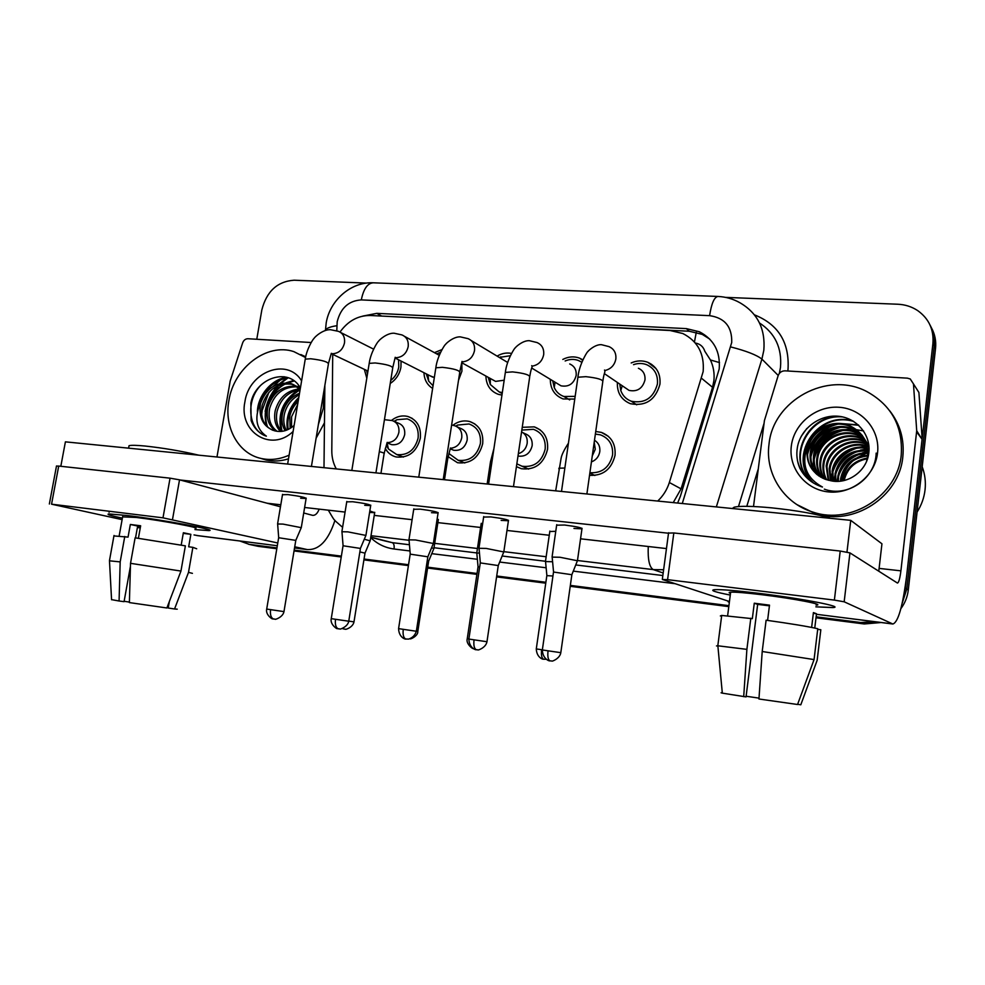 <?xml version="1.0" encoding="UTF-8"?>
<svg xmlns="http://www.w3.org/2000/svg" width="985" height="985" viewBox="0 0 985 985"><rect width="100%" height="100%" fill="white"/><g stroke="black" fill="none" stroke-linecap="round" stroke-linejoin="round"><path stroke-width="1.48" d="M391.574 420.361C396.721 416.372 402.175 415.091 407.938 416.507C417.16 419.893 421.285 427.145 420.324 438.251C416.618 451.955 408.541 458.197 396.105 456.966C391.365 455.735 387.758 452.891 385.283 448.421M452.965 425.212C458.296 421.26 463.935 420.053 469.87 421.58C479.326 425.126 483.598 432.513 482.687 443.73C478.919 457.791 470.535 464.12 457.533 462.728L448.126 456.646M522.247 427.305L534.289 426.862C543.979 430.593 548.399 438.103 547.537 449.419C543.683 463.873 534.953 470.301 521.361 468.712L516.423 466.644M595.74 431.504L601.367 432.39C611.279 436.293 615.834 443.952 615.034 455.341C611.537 469.316 603.042 475.977 589.535 475.324M401.067 361.064L400.932 367.159C399.614 374.214 396.056 379.644 390.245 383.436M366.802 378.178L364.327 369.35M461.854 363.81L461.94 371.173L458.517 380.296M432.624 388.41C427.182 384.987 424.289 379.754 423.956 372.712M501.956 395.096L498.385 394.357C490.419 391.328 486.258 385.221 485.888 376.048M574.772 399.085L563.112 398.95C554.629 395.564 550.356 389.013 550.307 379.323M631.188 362.96C636.803 360.461 642.355 360.251 647.822 362.308C656.712 366.506 660.763 373.808 659.938 384.212C655.481 400.058 645.618 406.546 630.388 403.702C621.301 399.861 616.955 392.769 617.373 382.451M673.235 502.609L681.066 488.856L712.537 387.29L713.916 380.604C714.617 373.34 713.448 366.457 710.431 359.968L704.829 351.3C703.327 346.646 700.15 343.888 695.336 343.026M657.697 501.057C663.176 495.898 667.054 489.717 669.344 482.515L703.155 371.579C704.546 353.861 697.762 341.167 682.814 333.521L670.046 330.504L370.298 315.495C358.146 315.397 348.05 320.901 340.01 332.031M332.721 354.378L331.797 450.711C331.773 457.385 333.275 463.467 336.304 468.934M562.804 359.439C568.345 356.582 573.873 356.127 579.389 358.072L582.837 359.808M497.29 356.004C501.882 353.307 506.622 352.445 511.486 353.418M434.434 352.642L441.969 349.589M268.905 392.35L262.207 410.302L261.628 415.03M801.174 436.429L806.826 428.5L801.174 436.429M284.111 376.713L273.067 386.477M265.716 411.607C267.563 401.424 271.946 392.633 278.89 385.221C271.946 392.633 267.563 401.424 265.716 411.607M280.873 383.276L288.211 377.735L280.873 383.276M276.957 547.906L249.217 544.36L276.883 548.325L255.571 545.764M875.123 621.744L860.693 622.508L862.491 623.246L816.072 617.312L862.491 623.246L878.214 622.138L862.491 623.246L864.264 623.973L816.011 617.792M728.863 606.144L570.278 585.853L728.863 606.144M545.813 582.726L496.649 576.434L545.813 582.726M476.974 573.923L427.662 567.606L476.974 573.923M408.479 565.156L363.982 559.468L408.479 565.156M341.302 556.562L294.109 550.529L341.302 556.562M725.551 297.372L897.778 304.23C905.141 304.562 911.778 306.692 917.725 310.62C928.917 318.672 933.977 329.63 932.918 343.482L905.264 588.057L906.791 589.03L902.112 603.534L906.791 589.03L934.236 346.006L906.791 589.03L908.293 589.978C907.48 596.861 905.006 603.079 900.869 608.668M930.099 325.173C933.632 331.6 935.011 338.544 934.236 346.006C935.011 338.544 933.632 331.6 930.099 325.173M931.428 327.796C934.937 334.186 936.304 341.081 935.528 348.493L908.293 589.978M881.144 622.52L864.264 623.973M728.801 606.625L570.216 586.309M545.752 583.182L496.575 576.878M476.912 574.354L427.601 568.037M408.418 565.587L363.908 559.886M341.241 556.981L294.047 550.935M276.822 548.731L258.809 546.429M677.618 503.052L680.376 496.305L719.185 369.043C720.54 351.817 713.953 339.394 699.449 331.785L686.348 328.608L376.775 313.353L362.775 316.099M377.871 315.877L689.266 331.243L702.293 334.408L709.754 339.099M905.264 588.057L903.848 594.965M256.777 339.259L261.838 309.918C266.627 291.326 277.388 281.414 294.121 280.208L366.432 283.089M249.217 544.36L239.872 541.011M860.693 622.508L816.122 616.819M728.925 605.664L570.352 585.398M545.887 582.27L496.711 575.991M477.048 573.479L427.736 567.175M408.553 564.725L364.044 559.037M341.376 556.131L294.183 550.11M619.762 384.076L620.784 390.54C622.68 395.736 626.189 399.294 631.299 401.227C644.756 403.764 653.461 398.038 657.414 384.052C658.14 374.842 654.557 368.402 646.677 364.696C642.405 363.083 638.021 363.071 633.527 364.672M624.872 387.548L629.083 390.405C637.258 391.993 642.552 388.533 644.966 380.025C645.409 374.411 643.23 370.495 638.403 368.267M577.444 560.76L560.022 557.264L552.129 557.104M550.283 660.923L550.036 660.873C548.091 659.839 547.426 656.478 548.042 650.814L560.81 652.673L571.866 574.711L553.508 572.039M589.904 472.726C601.884 473.391 609.432 467.518 612.547 455.119C613.261 445.048 609.235 438.3 600.456 434.853L595.371 434.089M591.431 461.903C596.073 460.106 598.855 456.695 599.803 451.659C600.284 446.587 598.511 442.782 594.497 440.246M552.573 561.745L545.53 561.573M552.942 576.003L546.835 575.634M581.803 362.246L578.33 360.448C574.009 358.909 569.613 359.082 565.144 360.966M557.461 383.658L561.019 385.825C568.776 387.204 573.824 383.781 576.151 375.556C576.631 369.941 574.477 366.075 569.724 363.97M503.803 551.945L486.171 548.423L479.018 548.288M476.617 649.768L476.346 649.731C474.204 648.672 473.428 645.372 474.044 639.831L486.972 641.728L498.262 565.562L480.286 562.903M552.696 380.764L554.272 387.647C556.303 391.993 559.529 394.948 563.962 396.512L575.166 396.364M510.292 355.733L499.604 357.383M507.669 362.468L471.273 340.576M427.909 556.623L433.351 543.498L415.51 539.965L409.034 539.829M406.14 639.105L405.857 639.056C403.518 637.997 402.656 634.746 403.259 629.329L416.347 631.25L427.847 556.808L410.203 554.149M488.252 377.353L490.308 384.495L499.198 391.956L502.325 392.609M492.574 379.73L495.59 381.392L504.185 380.21M440.529 352.322L436.724 353.898M360.485 548.251L365.903 535.421L347.853 531.863L341.955 531.74M338.655 628.898L338.36 628.849C335.86 627.777 334.912 624.576 335.503 619.282L348.752 621.215L360.424 548.423L343.051 545.764M426.271 373.881L428.709 381.195L433.043 385.738M430.088 375.827L434.336 377.489M390.725 380.432C395.083 377.046 397.768 372.576 398.765 367.011L398.568 359.796M295.857 540.236L301.262 527.664L283.015 524.094L277.635 523.983M273.978 619.109L273.67 619.06C271.01 617.977 269.988 614.837 270.579 609.641L283.975 611.611L295.796 540.383L278.656 537.736M366.605 370.422L367.467 374.103M516.842 463.837L522.013 466.225C534.03 467.641 541.75 461.977 545.161 449.209C545.912 439.212 542.009 432.575 533.427 429.3L521.828 430.1M518.085 456.067L518.085 456.067C525.374 456.954 530.065 453.531 532.146 445.774C532.614 439.679 530.238 435.653 525.005 433.695L523.072 432.735M479.436 552.942L476.814 553.176M479.695 566.855L478.02 566.954M448.914 453.543L458.16 460.278C469.648 461.534 477.06 455.944 480.397 443.521C481.197 433.609 477.417 427.096 469.057 423.969L457.606 425.064L455.735 426.086M450.662 448.864L453.654 450.256C460.623 451.044 465.117 447.658 467.161 440.11C467.653 434.089 465.351 430.137 460.254 428.253L457.422 426.961M433.88 548.583L431.615 547.672M416.372 631.139L417.825 631.336L428.66 561.142L427.256 560.6M386.403 445.318L388.385 448.926L396.721 454.553C407.704 455.661 414.845 450.17 418.108 438.066C418.957 428.253 415.313 421.851 407.162 418.859L396.955 419.708L394.049 421.309M389.629 443.853L391.685 444.654C398.346 445.355 402.68 442.019 404.675 434.68C405.204 428.709 402.988 424.831 398.026 423.033L394.406 421.506M365.041 552.991L370.163 540.839L364.29 539.238M348.764 621.116L353.997 621.867L364.992 553.139L359.857 551.908M758.832 593.327C801.753 598.523 844.736 606.871 833.064 607.536L815.875 606.846L832.51 607.573C846.041 607.154 802.726 598.634 758.832 593.327C736.891 590.68 722.362 589.449 715.258 589.646C709.225 590.113 714.224 591.923 730.279 595.063C714.802 592.034 709.594 590.237 714.63 589.67C721.266 589.35 735.992 590.569 758.832 593.327M753.513 506.512L764.409 420.62L778.15 375.63C779.369 372.49 781.659 370.889 785.02 370.84L907.394 378.154L910.263 378.979L913.464 383.916L916.715 430.765L922.083 439.347L906.754 574.92C902.839 605.947 898.209 622.311 892.866 624.01L844.17 601.798L834.381 600.099L840.23 551.046L849.944 552.893L897.446 583.058C898.751 582.689 899.908 578.614 900.906 570.844L916.715 430.765M915.853 387.684L918.907 392.473L922.108 438.226M668.532 533.082L673.826 532.959L667.584 579.66L834.381 600.099M667.584 579.66L662.425 579.512L729.454 601.527M673.826 532.959L840.23 551.046M127.631 515.549C162.328 519.711 218.399 530.176 208.98 530.57L194.956 529.598L208.734 530.595C219.532 530.41 162.882 519.784 127.631 515.549L109.064 513.936C105.875 514.232 110.32 515.635 122.386 518.122C110.689 515.709 106.146 514.318 108.769 513.948L127.631 515.549M216.971 457.003L230.207 380.973L242.655 342.842C243.714 340.17 245.462 338.791 247.9 338.729L311.186 342.521M334.949 520.375C328.411 540.445 319.165 550.184 307.221 549.568L294.737 546.786M198.65 535.778L194.02 534.929M277.782 542.994L162.993 517.839L170.048 478.168L179.529 479.83L280.466 506.783M56.477 466.102L58.706 466.065L51.552 504.185L162.993 517.839M51.552 504.185L122.115 519.637M58.706 466.065L170.048 478.168M303.712 512.988L312.651 515.352C315.311 515.549 317.478 513.468 319.177 509.146M769.014 444.21C772.991 400.55 827.215 370.471 866.862 391.587C891.536 405.254 902.999 426.357 901.25 454.885C897.791 495.467 851.114 525.165 813.204 512.175C783.863 503.606 764.865 473.625 769.014 444.21M889.775 410.868C900.155 424.264 904.501 439.556 902.826 456.769C899.404 497.068 853.022 526.556 815.334 513.641L796.976 504.64M922.194 466.73C924.952 474.167 925.912 481.862 925.05 489.828C924.127 497.782 921.467 505.194 917.084 512.04M861.912 435.124L854.254 430.088C836.24 421.383 813.327 434.447 811.16 453.014C810.064 461.842 812.65 469.513 818.917 476.001M861.592 434.705L853.527 429.312C835.477 420.57 812.502 433.683 810.323 452.287C809.214 461.362 811.936 469.168 818.486 475.693M866.505 461.485L867.687 455.661C868.216 442.08 862.515 432.243 850.584 426.136C833.175 417.874 811.123 429.164 807.368 447.104L806.986 449.406C806.124 463.676 812.317 473.674 825.578 479.387L830.798 480.729C847.629 484.706 866.344 471.335 868.659 453.962C871.774 435.025 856.396 417.295 837.435 416.187C818.461 414.857 800.473 429.362 797.407 447.325C796.175 454.577 796.988 461.534 799.832 468.195C804.413 477.011 811.468 483.13 821.01 486.565L822.475 487.033C807.06 478.636 801.716 466.053 806.432 449.283L807.368 447.104M863.119 436.823L857.122 433.191C839.282 424.547 816.59 437.475 814.447 455.858C813.413 463.763 815.506 470.855 820.727 477.146M862.823 436.392L856.408 432.427C838.53 423.759 815.777 436.724 813.635 455.156C812.588 463.282 814.792 470.522 820.271 476.875M864.19 438.608L859.93 436.22C842.261 427.662 819.779 440.443 817.673 458.653C816.713 465.671 818.363 472.172 822.598 478.144M863.931 438.153L859.24 435.469C841.522 426.887 818.991 439.704 816.873 457.963C815.9 465.203 817.649 471.852 822.13 477.91M865.138 440.455L862.688 439.199C845.179 430.704 822.906 443.348 820.825 461.386C819.976 467.567 821.219 473.44 824.556 479.005M864.904 439.987L862.01 438.46C844.453 429.952 822.13 442.634 820.049 460.709C819.163 467.099 820.505 473.132 824.063 478.808M865.95 442.376L865.396 442.117C848.048 433.695 825.984 446.205 823.928 464.07C823.164 469.439 824.063 474.659 826.6 479.732M865.753 441.883L864.719 441.391C847.334 432.944 825.221 445.503 823.152 463.406C822.376 468.971 823.349 474.364 826.083 479.56M866.628 444.37C849.513 437.192 828.988 449.591 826.969 466.705L828.717 480.311M866.468 443.866C849.267 436.256 828.237 448.692 826.206 466.053L828.176 480.188M867.169 446.464C850.486 440.923 831.919 453.137 829.949 469.291L830.934 480.754M867.046 445.934C850.24 439.987 831.192 452.25 829.21 468.651L830.367 480.655M867.551 448.643C851.52 444.678 834.763 456.621 832.867 471.827L833.285 481.148M867.477 448.089C851.262 443.73 834.049 455.747 832.14 471.187L832.694 481.062M867.785 450.933C850.387 450.354 839.712 458.148 835.736 474.302L835.748 481.357M867.748 450.354C850.03 449.468 839.121 457.249 835.021 473.687L835.12 481.32M867.834 453.359C851.803 453.974 842.04 461.768 838.543 476.74L838.333 481.345M867.834 452.743C851.459 453.063 841.461 460.869 837.853 476.137L837.669 481.369M867.662 455.969C853.133 457.668 844.354 465.388 841.313 479.141L841.116 481.099M867.723 455.292C852.813 456.732 843.776 464.489 840.624 478.538L840.402 481.185M860.57 433.486L851.323 426.936C833.138 418.145 810.002 431.356 807.798 450.108C806.666 459.921 809.793 468.121 817.193 474.721M868.905 445.848L861.974 435.075M868.696 445.282L867.157 444.592M868.511 444.814L866.997 444.087M869.004 447.091L867.736 446.648M868.979 446.636L867.6 446.119M867.194 458.788L866.283 458.948C854.377 461.719 847.001 468.909 844.17 480.52M867.342 458.062C854.155 460.475 846.164 468.023 843.369 480.705M877.537 452.977C875.049 475.977 851.89 494.31 828.791 491.946C805.656 489.914 788.369 468.331 791.324 446.008C793.959 423.673 816.023 405.561 839.011 407.273C862.023 408.64 880.381 430.002 877.537 452.977M842.335 480.902C843.419 472.911 847.075 466.139 853.281 460.586M857.726 457.299L866.344 453.322M867.834 452.127L864.719 452.681M860.25 453.974C849.895 457.914 842.717 465.117 838.728 475.583M837.607 479.781L837.336 481.382M869.053 449.209L868.241 449.246M867.637 449.283L862.601 449.985M858.243 451.204C847.322 455.193 839.848 462.691 835.822 473.711M834.788 477.811L834.332 481.259M867.182 446.525L860.434 447.252M856.174 448.384C844.699 452.423 836.93 460.229 832.867 471.79M831.919 475.792L831.426 480.852M842.643 430.556C827.72 434.816 818.239 444.37 814.176 459.195M840.18 427.416C824.691 431.701 814.915 441.539 810.877 456.905M858.785 425.298L841.288 423.587M837.669 424.215C821.576 428.524 811.529 438.645 807.528 454.565M853.798 421.494C817.427 410.105 786.929 458.517 813.721 483.167M842.544 416.926C807.491 413.565 785.55 460.549 811.911 482.01M824.31 489.151C847.642 497.954 875.751 478.057 876.158 453.125M797.419 460.241C799.352 468.712 803.612 475.546 810.187 480.754M867.822 451.758L862.454 452.854M856.827 454.947C849.058 458.665 843.308 464.452 839.565 472.332M837.681 477.663L836.954 481.382M867.6 448.938L860.373 450.12M854.931 452.053C846.534 455.883 840.402 462.051 836.536 470.571M834.824 475.73L833.963 481.222M868.942 446.217L867.797 446.193M866.283 446.205L858.243 447.35M852.961 449.135C843.948 453.063 837.447 459.601 833.482 468.749M831.919 473.736L831.069 480.779M863.611 430.95L852.998 429.078M851.631 429.054L844.379 429.731M839.848 430.864C827.129 435.198 818.633 443.779 814.349 456.572M813.413 460.82L813.007 467.407M813.068 468.601L813.278 470.719M818.375 484.719L819.151 485.876M837.447 427.662C824.1 432.046 815.297 440.948 811 454.344M858.304 424.867L839.306 423.427M834.984 424.412C821.01 428.844 811.886 438.054 807.589 452.053M852.899 420.952C816.479 410.092 786.572 458.628 813.487 483.032M839.934 416.458C805.705 415.054 785.784 461.091 811.689 481.85M289.134 455.144C279.826 459.33 270.604 460.451 261.456 458.53C238.382 453.913 223.829 427.318 228.889 400.587C233.814 367.885 266.873 342.509 293.801 351.608L305.547 357.53M323.843 391.501L323.326 408.209L318.352 424.609M300.831 354.551L305.707 356.792M265.876 412.949C267.76 402.422 272.155 393.15 279.05 385.16M297.482 386.822C283.495 386.514 274.212 393.729 269.656 408.455C267.883 418.662 270.382 426.283 277.154 431.319M296.67 386.231C282.215 385.332 272.586 392.498 267.772 407.753C265.962 418.428 268.708 426.209 275.997 431.11M300.117 389.678C288.359 391.599 280.688 398.79 277.093 411.262C275.517 419.327 277.019 426.037 281.587 431.405M299.809 388.866C287.312 390.159 279.124 397.386 275.246 410.573C273.608 419.179 275.357 426.148 280.479 431.492M299.255 394.837C291.535 398.937 286.586 405.327 284.406 414.02C283.163 419.906 283.778 425.323 286.266 430.285M299.526 393.237C290.784 396.943 285.145 403.641 282.596 413.343C281.242 419.758 282.067 425.545 285.059 430.691M297.63 404.539L291.597 416.729L291.511 427.502M298.147 401.437C293.801 405.648 291.031 410.523 289.812 416.064L290.119 428.413M300.339 388.398L292.902 384.372C277.659 382.291 267.391 389.37 262.084 405.611C260.175 417.886 263.783 426.123 272.931 430.322M294.121 425.409C288.309 430.519 282.166 432.39 275.689 431.036L274.544 430.79C263.635 426.985 258.87 418.366 260.262 404.921L260.668 402.976C266.603 387.831 276.736 381.367 291.055 383.596L292.902 384.372M300.191 389.272L291.055 383.596M299.982 387.339L298.504 386.994M299.859 387.142L297.655 386.452M293.099 431.492C271.097 452.718 238.395 431.873 244.896 401.88C248.848 371.727 287.3 356.976 301.595 380.85M300.4 388.041C288.888 366.482 255.435 378.031 250.855 403.062L251.126 420.57C254.105 428.352 259.19 433.548 266.381 436.158C256.568 429.362 254.352 418.908 259.72 404.81L260.668 402.976M324.471 422.787L316.111 438.19M288.519 458.813C280.971 461.202 273.571 461.62 266.332 460.069L260.483 458.296M298.578 398.839C290.119 407.938 286.66 418.157 288.199 429.46M300.105 389.74C284.197 399.824 278.189 413.688 282.067 431.344M294.219 380.986L287.595 382.919M286.093 383.596C270.703 390.836 261.69 411.989 267.661 427.145M288.149 377.723C273.301 380.629 263.623 390.122 259.117 406.177M261.037 385.012C244.76 401.314 248.774 430.974 266.381 436.158M298.824 397.423C289.368 406.867 285.576 417.665 287.423 429.817M298.184 389.925C283.015 400.206 277.314 413.848 281.107 430.851M293.628 380.542L286.056 382.808M284.037 383.805C268.326 394.308 262.441 408.332 266.406 425.877M287.017 377.353C271.934 378.659 257.701 395.675 257.393 411.631M369.831 510.993L374.682 512.656L369.597 512.422M437.143 518.984L438.313 519.797L437.008 519.858M282.486 494.716L287.952 494.605C299.575 496.169 305.633 497.462 306.113 498.484L300.647 498.213M346.745 501.845L352.728 501.734C364.45 503.298 370.434 504.579 370.692 505.588L364.709 505.293M413.737 509.294L420.312 509.159C432.107 510.722 438.029 512.003 438.066 513L431.492 512.692M483.635 517.063L490.875 516.916C502.756 518.479 508.605 519.76 508.42 520.745L501.168 520.4M556.648 525.177L564.639 525.03C576.594 526.593 582.369 527.861 581.963 528.834L573.96 528.452M60.824 466.287L65.404 441.846L850.732 520.351L881.944 543.794L878.78 571.214M180.169 480.003L668.519 533.23M666.463 548.571L580.547 538.807M549.261 535.261L506.979 530.459M480.618 527.467L437.882 522.616M412.112 519.686L374.251 515.389M345.082 512.077L304.624 507.484M280.799 504.788L267.206 503.237M549.802 531.518L555.762 531.297M481.173 523.749L482.699 523.281M850.732 520.351L846.977 552.056M769.42 605.837L757.662 604.384L746.039 696.9L722.325 693.144L717.856 645.791L746.889 649.361L743.7 696.678M720.343 615.957L721.709 615.44L752.331 618.678L754.276 603.214L769.507 605.147L767.598 620.415M730.488 593.376C728.654 592.724 728.715 592.317 730.648 592.17C735.536 591.948 746.273 592.835 762.883 594.841C794.452 598.671 825.787 604.815 816.072 605.147M729.356 602.291L728.149 601.773L729.392 601.933M732.298 508.519L734.145 507.213C739.932 505.834 752.503 506.056 771.871 507.866C797.985 510.661 817.488 514.145 830.38 518.319M797.628 704.3L800.805 704.792L817.156 660.307L820.825 629.747L817.698 629.341M716.477 645.938L717.856 645.791M750.816 618.211L746.889 649.361M721.057 692.787L722.325 693.144M759.016 698.131L746.125 696.235M814.767 628.048L816.491 613.754L813.413 612.584L811.628 627.42M766.108 620.205C790.795 623.653 808.02 626.497 817.772 628.738L814.066 659.581L797.554 704.497L758.955 699.005L762.205 651.504L766.108 620.205M762.205 651.504L814.066 659.581M754.276 603.214L757.662 604.384M813.314 613.347L816.491 613.754M169.358 601.503L168.213 608.016L174.542 608.989L188.504 572.371L192.875 547.34L188.677 546.786L190.868 534.338L183.37 532.737L181.203 545.074M168.238 607.831L167.019 607.622M113.928 535.926L128.05 537.108L130.34 524.476L140.646 525.781L138.405 538.278M122.608 516.866L136.496 517.47C161.872 520.536 202.873 528.206 195.165 528.366M109.076 512.249L109.224 511.449M128.789 447.03L129.035 445.7C131.214 445.097 136.607 445.208 145.226 446.045C163.522 448.027 181.4 451.068 198.859 455.193M192.875 547.34L196.692 548.768M188.504 572.371L192.42 573.356M109.483 560.822L120.182 561.893L119.074 601.01L124.061 601.663L130.439 566.24M124.775 536.468L120.182 561.893M174.542 608.989L177.238 609.173M111.564 599.631L119.074 601.01M129.392 602.069L129.491 598.732M124.135 601.281L128.9 602.007M135.117 537.822L185.377 545.85L180.957 571.066L166.884 607.979L129.38 602.586L130.525 563.334L135.117 537.822M130.525 563.334L180.957 571.066M137.457 527.221L140.289 527.788M135.536 537.872L137.666 526.015L140.547 526.347M130.34 524.476L137.666 526.015M183.259 533.365L190.868 534.338M137.395 527.541L140.264 527.911M712.537 387.29L701.652 378.375M694.45 342.004L696.272 332.29M710.431 359.968L719.506 362.591M681.066 488.856L669.344 482.515M935.528 348.493L932.918 343.482M650.309 364.216L651.541 364.29M689.266 331.243L686.348 328.608M682.273 503.52L731.72 342.485C732.163 326.811 724.788 317.872 709.594 315.656L361.31 299.908C348.715 300.721 340.662 307.997 337.19 321.738L336.796 330.701M709.594 315.656C711.502 303.318 714.322 296.916 718.028 296.46C725.797 296.83 733.049 298.898 739.797 302.678C757.527 312.959 765.53 328.818 763.831 350.266L761.91 359.094L778.212 375.445M325.112 330.591L325.456 329.913C326.921 328.017 330.726 326.626 336.833 325.715M754.448 314.843C778.384 324.41 789.576 342.546 788.025 369.252L787.778 371.013M779.357 373.364L780.477 367.442C782.102 348.037 775.121 333.225 759.534 323.006M758.278 468.922L746.79 506.327M675.205 583.711L573.282 571.128M546.121 567.779L499.678 562.041M477.368 559.283L431.762 553.656M409.969 550.972L394.062 549.002C385.049 547.808 377.267 543.991 370.705 537.588M663.619 569.736L653.314 569.613L663.188 572.999M730.747 346.942C746.236 350.906 756.628 354.957 761.91 359.094L716.341 506.918M738.479 506.549L764.064 423.341M370.779 537.096L392.289 542.661L409.44 544.742M384.95 540.962L392.289 542.661C393.852 543.424 394.443 545.542 394.062 549.002M648.253 546.503C647.724 559.677 649.411 567.372 653.314 569.613L577.813 560.551M546.17 556.747L504.061 551.686M477.454 548.497L434.68 543.351M409.07 540.285L371 535.705M434.003 547.734L476.568 552.905M502.128 556.008L545.333 561.253M575.745 564.947L662.843 575.535M335.553 467.518L335.54 468.86M325.444 330.492L326.195 322.895C329.84 300.622 350.611 281.599 373.401 282.806C367.577 283.126 363.539 288.827 361.31 299.908M381.257 315.84L376.775 313.353M605.061 370.495C610.995 368.981 614.591 365.152 615.847 358.996C616.339 353.061 614.061 348.936 609.001 346.621L601.379 344.664C595.088 344.27 587.848 351.103 588.02 351.497C588.488 349.675 579.303 363.379 577.912 377.23L577.752 378.363M586.888 493.977L602.758 381.872C603.337 379.705 597.71 377.969 585.866 376.664L577.912 377.23L561.499 491.441M548.042 650.814L542.341 649.952L553.545 571.805M542.353 649.829L536.283 648.918L546.872 575.437L545.505 561.228L549.864 531.087M546.207 659.236L543.769 659.236M536.283 648.93C536.702 658.583 544.483 659.728 543.018 659.088L543.56 659.199C541.701 658.226 541.06 655.062 541.639 649.731M592.28 455.907L595.285 449.271L594.214 442.29M564.861 468.047L558.938 468.171L558.852 468.848M532.232 366.137C538.426 365.004 542.242 361.2 543.671 354.711C544.188 348.788 541.959 344.738 536.985 342.534L529.339 340.687C522.801 340.293 515.303 347.274 515.315 347.865C515.475 346.56 506.758 359.537 505.354 372.404L505.206 373.45M513.468 486.639L529.671 377.12C530.029 374.965 524.328 373.216 512.557 371.899L505.354 372.404L488.585 484.152M474.044 639.831L468.872 639.056L480.323 562.681L478.993 547.906L483.709 516.583M462.544 361.852C468.922 361.138 472.911 357.395 474.511 350.611C475.053 344.713 472.886 340.724 467.998 338.631L460.29 336.87C453.42 336.488 445.602 343.753 445.491 344.541C445.294 343.777 437.241 355.954 435.85 367.787L435.702 368.747M443.213 479.621L459.712 372.552C459.86 370.409 454.085 368.673 442.4 367.331L435.85 367.787L418.76 477.171M403.259 629.329L398.58 628.627L410.228 553.952L408.997 539.485L413.798 508.851M395.81 357.69L396.45 357.703C402.643 357.062 406.546 353.381 408.172 346.683C408.75 340.822 406.645 336.895 401.868 334.9L394.062 333.213C386.957 332.856 378.942 340.145 378.548 341.29C377.883 341.216 370.582 352.519 369.203 363.366L369.067 364.241M375.925 472.886L392.695 368.168C392.609 366.051 386.773 364.315 375.162 362.96L369.203 363.366L351.83 470.485M335.503 619.282L331.256 618.642L343.075 545.591L341.93 531.42L346.806 501.451M331.859 353.64L333.139 353.713C339.086 353.073 342.879 349.478 344.491 342.915C345.095 337.092 343.051 333.225 338.384 331.329L330.467 329.704C322.871 329.335 314.424 337.215 313.981 338.508C312.947 339.049 306.581 349.392 305.251 359.131L305.116 359.931M311.42 466.447L328.411 363.97C328.116 361.864 322.206 360.128 310.681 358.762L305.251 359.131L287.632 464.07M270.579 609.641L266.701 609.062L278.681 537.564L277.61 523.7M518.344 453.716C523.183 452.09 526.125 448.655 527.172 443.385C527.677 438.079 525.818 434.225 521.582 431.836M491.971 461.534L490.407 462.371M468.897 638.933L467.259 638.686L478.045 566.781L476.789 552.856L481.234 523.343M450.859 448.237C456.683 447.486 460.315 443.989 461.756 437.734C462.26 431.652 459.946 427.675 454.811 425.791L451.647 424.941M444.481 479.744L447.572 459.7L446.464 458.542M353.997 621.88C352.852 627.74 344.651 629.932 345.624 629.193L344.454 629.119M342.497 628.578L344.196 629.07L343.014 628.393M387.659 442.61L387.745 442.61C393.618 442.142 397.337 438.707 398.888 432.292C399.417 426.283 397.189 422.38 392.202 420.57L384.445 419.684M380.949 473.391L384.076 453.802C384.938 453.359 383.362 452.632 379.323 451.647M892.866 624.01L816.43 614.295L892.681 623.936M879.1 568.394L900.906 570.844M922.083 439.347L916.69 431.91M849.944 552.893L844.17 601.798M918.907 392.473L913.464 383.916M196.581 535.471L277.314 545.739L197.135 535.581M294.54 547.919L306.704 549.47M179.529 479.83L172.523 519.415M265.137 411.385C266.898 401.621 271.035 393.089 277.548 385.812M279.765 383.534L287.595 377.526M647.822 362.308L656.035 368.575M579.389 358.072L582.627 360.264M601.367 432.39L608.422 436.38M534.289 426.862L540.186 429.879M469.87 421.58L474.844 423.919M407.938 416.507L412.173 418.354M258.218 546.343L248.626 544.274M702.293 334.408L699.449 331.785M370.754 537.293L384.803 540.925M328.313 510.181C335.725 522.456 331.982 517.864 342.608 527.332M324.865 385.357L323.991 467.703M717.794 296.448L373.401 282.806M560.81 652.686C559.923 658.768 551.304 661.883 551.871 661.009L549.47 660.763C550.972 661.452 542.747 660.159 542.341 649.952M556.722 524.66L552.117 556.697L553.533 571.805M571.94 574.489L577.419 560.76M631.299 401.227L636.729 404.823M622.249 385.775L620.784 390.54M629.083 390.405L604.347 373.611M602.918 380.727C604.027 372.281 605.603 372.133 604.519 370.04M582.037 528.305L577.493 560.379M568.443 443.151C564.134 449.825 561.696 454.811 561.13 458.136L555.675 490.862M589.855 473.083L594.866 475.484M486.972 641.728C485.765 648.216 476.937 650.666 477.959 649.866L475.804 649.62C477.269 650.285 469.217 649.029 468.872 639.056M498.336 565.365L503.778 551.945M563.962 396.512L569.699 399.898M555.011 382.168L554.272 387.647M561.019 385.825L531.691 368.021M529.832 376.061C531.506 365.743 532.799 367.627 531.703 365.657M508.494 520.265L503.852 551.588M416.347 631.25C415.091 635.251 412.481 637.874 408.529 639.117L405.34 638.957C406.842 639.61 398.9 638.452 398.58 628.627M499.912 357.555L500.823 356.829M499.198 391.956L502.178 393.557M490.284 378.474L490.308 384.495M495.59 381.392L462.174 362.948M459.86 371.591L462.014 361.396M438.14 512.569L433.412 543.178M348.752 621.227C347.742 627.211 338.852 629.821 339.997 628.984L337.165 628.541C338.015 629.772 329.741 624.761 331.256 618.642M437.106 354.108L439.076 352.802M439.248 355.265L404.663 336.427M427.958 374.743L428.709 381.195M432.661 377.132L395.576 358.269M392.83 367.294L395.219 357.284M370.754 505.182L365.964 535.126M283.975 611.611C282.867 617.558 274.162 619.996 275.271 619.196L272.5 618.765C273.337 619.971 265.187 615.059 266.701 609.062M373.574 349.133L340.798 332.548M282.547 494.347L277.622 523.7M367.959 371.062L331.723 353.91M328.534 363.169L331.329 353.307M306.175 498.114L301.324 527.394M493.928 448.544L490.493 461.756L487.156 484.004M522.013 466.225L528.613 469.106M467.259 638.686C465.523 644.104 473.699 649.644 472.985 648.389M417.825 631.348C418.256 635.891 410.289 639.61 409.957 638.809M456.252 426.308L457.606 425.064M450.416 447.978L447.658 459.133M428.721 560.982L433.856 548.583M458.16 460.278L464.809 462.975M453.654 450.256L450.613 448.975M438.362 519.427L433.917 548.3M394.529 421.555L396.955 419.708M387.179 442.376L384.162 453.272M396.721 454.553L403.358 457.077M387.228 443.582L388.385 448.926M391.685 444.654L387.499 443.028M374.731 512.311L370.225 540.593M668.581 532.725L662.351 579.242M294.54 547.956L307.221 549.568M56.502 465.954L49.361 504M850.584 426.136L851.323 426.936M853.527 429.312L854.254 430.088M856.408 432.427L857.122 433.191M859.24 435.469L859.942 436.22M862.01 438.46L862.688 439.199M864.719 441.391L865.396 442.117M867.379 444.272L868.044 444.974M813.204 512.175L815.334 513.641M298.418 386.662L299.957 387.302M261.456 458.53L266.332 460.069M727.632 615.736L730.648 592.17M733.96 508.679L734.145 507.213M717.806 645.791L721.709 615.44M119.173 535.84L122.719 516.312M128.592 448.163L129.035 445.7M111.564 599.754L109.47 560.588L114.014 535.471"/></g></svg>
